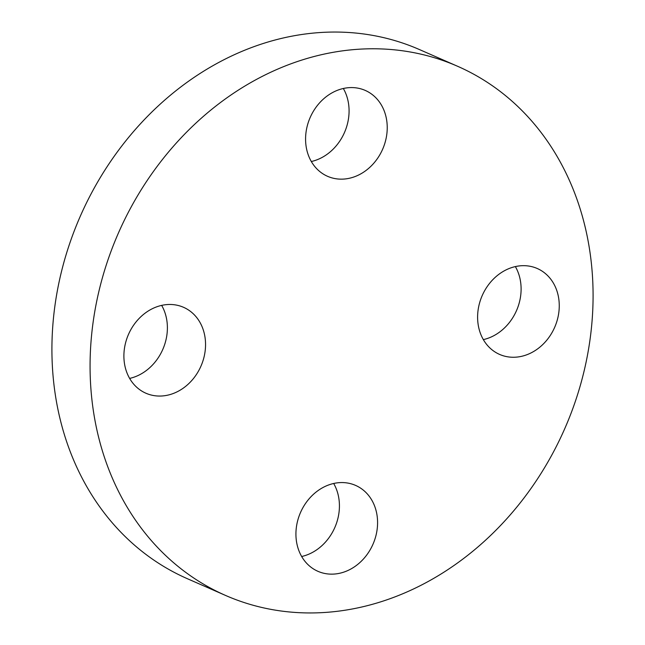 <?xml version="1.0" encoding="UTF-8"?>
<svg xmlns="http://www.w3.org/2000/svg" width="645" height="645" viewBox="0 0 645 645"><rect width="100%" height="100%" fill="white"/><g stroke="black" fill="none" stroke-linecap="round" stroke-linejoin="round"><path stroke-width="0.97" d="M301.667 556.506A46.9 39.555 113.7 0 0 317.187 549.484A46.9 39.555 113.7 0 0 333.683 483.484M318.162 490.506A46.9 39.555 113.7 0 0 295.926 533.931A46.9 39.555 113.7 0 0 317.921 571.309A46.9 39.555 113.7 0 0 355.339 566.205A46.9 39.555 113.7 0 0 377.583 522.789A46.9 39.555 113.7 0 0 355.58 485.403A46.9 39.555 113.7 0 0 318.162 490.506M117.656 489.66A288.904 243.657 113.7 0 0 225.589 595.456A288.904 243.657 113.7 0 0 518.83 504.6A288.904 243.657 113.7 0 0 565.496 172.062A288.904 243.657 113.7 0 0 457.563 66.266A288.904 243.657 113.7 0 0 164.33 157.122A288.904 243.657 113.7 0 0 117.656 489.66M457.563 66.266L419.411 49.544A288.904 243.657 113.7 0 0 126.17 140.4A288.904 243.657 113.7 0 0 79.504 472.938A288.904 243.657 113.7 0 0 187.437 578.734L225.589 595.456M482.081 337.238A46.9 39.555 113.7 0 0 499.601 354.419A46.9 39.555 113.7 0 0 547.21 339.665A46.9 39.555 113.7 0 0 554.781 285.687A46.9 39.555 113.7 0 0 537.261 268.505A46.9 39.555 113.7 0 0 489.66 283.26A46.9 39.555 113.7 0 0 482.081 337.238M364.997 171.215A46.9 39.555 113.7 0 0 387.234 127.799A46.9 39.555 113.7 0 0 365.231 90.413A46.9 39.555 113.7 0 0 327.813 95.516A46.9 39.555 113.7 0 0 305.577 138.933A46.9 39.555 113.7 0 0 327.579 176.319A46.9 39.555 113.7 0 0 364.997 171.215M201.071 324.483A46.9 39.555 113.7 0 0 183.551 307.31A46.9 39.555 113.7 0 0 135.95 322.057A46.9 39.555 113.7 0 0 128.371 376.043A46.9 39.555 113.7 0 0 145.891 393.216A46.9 39.555 113.7 0 0 193.5 378.47A46.9 39.555 113.7 0 0 201.071 324.483M129.637 378.413A46.9 39.555 113.7 0 0 162.919 307.762A46.9 39.555 113.7 0 0 161.653 305.383M311.317 161.516A46.9 39.555 113.7 0 0 326.838 154.494A46.9 39.555 113.7 0 0 343.334 88.494M483.347 339.617A46.9 39.555 113.7 0 0 516.629 268.957A46.9 39.555 113.7 0 0 515.363 266.587"/></g></svg>
